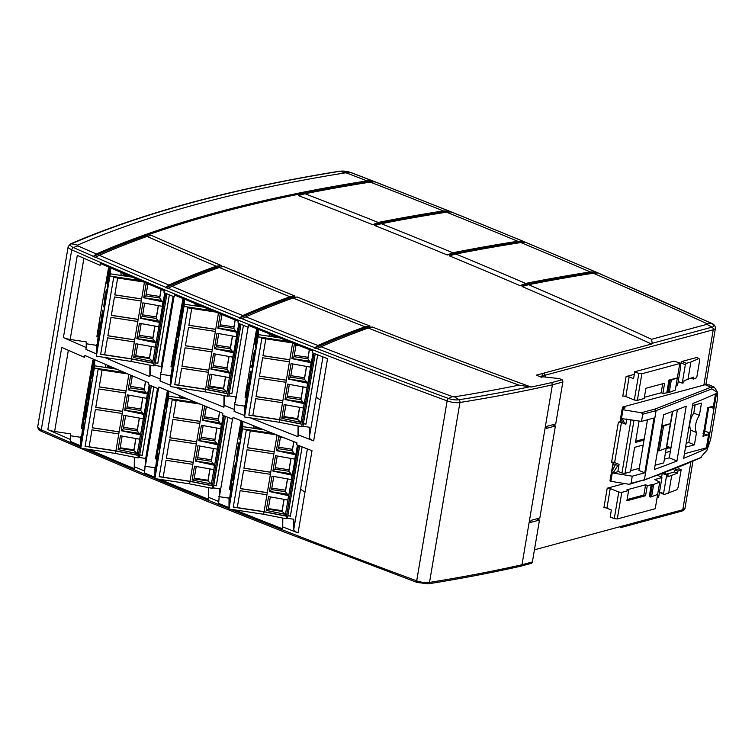 <?xml version="1.0" encoding="UTF-8"?>
<svg xmlns="http://www.w3.org/2000/svg" width="755" height="755" viewBox="0 0 755 755"><rect width="100%" height="100%" fill="white"/><g stroke="black" fill="none" stroke-linecap="round" stroke-linejoin="round"><path stroke-width="1.13" d="M257.625 427.321L256.662 426.943M258.314 427.604L255.794 427.462L255.803 426.594L255.785 427.528L258.38 427.623M284.154 437.843L278.689 436.824L276.358 450.622L295.526 454.774L294.79 459.134L275.5 455.69L272.895 471.073L292.072 475.225L288.863 471.262L288.995 469.77L275.264 467.685M290.496 473.659L273.008 471.007L275.018 469.157L277.245 456.001L278.453 456.218M278.727 447.234L292.459 449.319L292.327 450.81L293.874 441.656M270.318 496.932L271.536 497.111M292.072 475.225L291.336 479.585L272.036 476.131L269.441 491.524L288.608 495.676L285.409 491.703L285.541 490.222L271.809 488.136M273.782 476.481L274.999 476.66M287.042 494.11L269.544 491.448L271.555 489.608L273.782 476.452M288.608 495.676L287.872 500.037L268.582 496.582L266.251 510.38L268.233 509.295L270.328 496.894M268.233 509.295L282.077 511.399L285.447 514.4L266.251 510.38M268.346 508.587L282.077 510.673L282.077 511.399L284.107 499.357M233.304 507.001L264.09 511.673L277.057 435.04M240.496 488.579L267.308 492.647M243.95 468.128L270.771 472.205M247.414 447.677L274.225 451.754M295.526 454.774L293.959 453.208L276.462 450.556L278.472 448.706L280.435 437.145M293.959 453.208L292.327 450.81L278.472 448.706M239.42 436.154L240.854 427.66M288.995 469.77L290.911 458.436M293.761 441.618L292.459 449.319M282.077 510.673L283.993 499.338M285.541 490.222L287.457 478.887M287.844 515.693L290.392 516.08L302.104 446.847M243.591 470.242L270.422 474.319L267.308 492.722L240.477 488.645L243.591 470.242M270.762 472.271L243.941 468.204L247.055 449.791L273.876 453.868L270.762 472.271M277.066 435.04L274.225 451.82L247.395 447.753L250.254 430.86M285.447 514.4L285.201 515.854L264.099 511.682L237.278 507.605L240.137 490.693L266.959 494.77L264.09 511.673M232.833 475.103L231.398 483.587M232.502 477.056L232.512 475.442M240.534 429.567L240.534 428M240.524 429.595L241.968 421.064L240.524 429.614M290.392 516.08L287.825 515.835M302.123 446.847L290.392 516.222M275.018 469.157L288.863 471.262L291.024 458.464M271.555 489.608L285.409 491.703L287.57 478.906M253.642 425.735L253.623 427.849L262.221 429.151M287.41 518.289L293.865 519.27M285.201 515.854L297.479 445.035M298.47 445.422L286.079 518.704L287.381 518.468L299.65 445.884L287.372 518.496M263.957 429.85L242.808 426.641L242.525 428.849L273.15 433.493M276.585 434.852L246.281 430.256L233.276 507.143L264.071 511.815L285.475 516.052M235.06 471.894L233.267 482.53L235.06 471.894M241.977 431.001L240.184 441.637L241.977 431.001M238.523 451.452L236.721 462.079L238.523 451.452M231.606 492.345L229.803 502.981L231.606 492.345M234.22 468.742L235.513 462.938L234.626 471.667L232.88 480.265L234.22 468.742M241.138 427.849L242.43 422.036L241.543 430.765L239.797 439.363L241.138 427.849M237.674 448.291L238.976 442.487L238.089 451.216L236.343 459.814L237.674 448.291M230.756 489.193L232.059 483.389L231.172 492.118L229.426 500.716L230.756 489.193M229.048 497.46L228.973 509.002L242.525 428.849M242.808 426.641L242.836 421.413M286.079 518.704L263.655 514.268L228.973 509.002M264.071 511.815L263.655 514.268M273.178 335.437L272.225 334.918M273.886 335.579L271.356 335.447L271.366 334.578L271.347 335.503L273.942 335.598M299.726 345.818L294.252 344.799L291.921 358.597L311.098 362.759L310.352 367.109L291.062 363.665L288.457 379.048L307.634 383.2L304.425 379.236L304.558 377.745L290.826 375.66M292.798 364.004L294.025 364.193M294.29 355.218L308.021 357.294L307.889 358.785L309.437 349.641M285.881 404.906L287.108 405.095M307.634 383.2L306.898 387.56L287.608 384.116L285.003 399.499L304.18 403.651L300.971 399.688L301.103 398.196L287.372 396.111M302.604 402.085L285.107 399.433L287.127 397.583L289.344 384.427L290.562 384.644M304.18 403.651L303.434 408.011L284.144 404.567L281.813 418.355L283.795 417.27L285.89 404.878M283.795 417.27L297.64 419.374L301.009 422.385L281.813 418.355M283.918 416.562L297.64 418.648L297.64 419.374L299.678 407.341M248.867 414.986L279.652 419.648L285.975 382.294M256.058 396.554L282.87 400.631M259.512 376.113L286.334 380.18L289.788 359.805L292.619 343.015L289.788 359.805L262.966 355.728L265.817 338.835M262.976 355.662L289.788 359.729M311.098 362.759L309.522 361.183L292.025 358.531L294.044 356.681L295.998 345.129M309.522 361.183L307.889 358.785L294.044 356.681M306.058 381.634L288.57 378.982L290.581 377.132L292.808 363.976M254.982 344.138L256.417 335.635M304.558 377.745L306.473 366.42M309.323 349.593L308.021 357.294M297.64 418.648L299.556 407.313M301.103 398.196L303.019 386.871M303.416 423.678L305.954 424.065L317.666 354.822M285.985 382.294L282.87 400.697L256.049 396.63L259.163 378.227L285.985 382.294L286.334 380.18M286.334 380.246L259.503 376.179L262.617 357.776L289.448 361.843L286.334 380.246M279.661 419.657L252.84 415.59L255.7 398.668L282.53 402.745L279.661 419.657L300.764 423.829L301.009 422.385M248.395 383.078L246.96 391.571M248.065 385.031L248.074 383.417M256.096 337.551L256.096 335.975M256.096 337.57L257.531 329.038L256.087 337.589M305.954 424.065L303.387 423.81M317.685 354.831L305.954 424.206M290.581 377.132L304.425 379.236L306.596 366.439M287.127 397.583L300.971 399.688L303.132 386.89M269.205 333.71L269.195 335.824L277.783 337.136M302.972 426.264L309.437 427.245M300.764 423.829L313.051 353.01M314.033 353.397L301.641 426.679L302.944 426.471L315.222 353.859L302.944 426.471M279.529 337.825L258.37 334.616L258.087 336.824L288.712 341.468M292.157 342.836L261.843 338.231L248.839 415.118L279.633 419.799L301.037 424.027M250.632 379.878L248.829 390.505L250.632 379.878M257.549 338.976L255.747 349.612L257.549 338.976M254.086 359.427L252.293 370.063L254.086 359.427M247.168 400.329L245.375 410.956L247.168 400.329M249.782 376.717L251.075 370.913L250.198 379.642L248.452 388.24L249.782 376.717M256.7 335.824L257.993 330.01L257.115 338.74L255.369 347.347L256.7 335.824M253.236 356.275L254.539 350.462L253.652 359.191L251.906 367.789L253.236 356.275M246.328 397.168L247.621 391.364L246.734 400.093L244.988 408.691L246.328 397.168M244.611 405.444L244.535 416.986L258.087 336.824M258.37 334.616L258.408 329.388M301.641 426.679L279.218 422.253L244.535 416.986M279.633 419.799L279.218 422.253M199.197 305.275L197.272 305.039L197.281 304.482M222.423 314.816L220.167 314.391L217.836 328.189L237.013 332.342L236.268 336.702L216.978 333.257L214.373 348.64L233.55 352.793L230.341 348.829L230.473 347.338L216.751 345.252M218.714 333.597L219.941 333.786M220.205 324.801L233.937 326.887L233.805 328.378L235.211 320.026M211.796 374.499L213.023 374.688M233.55 352.793L232.814 357.153L213.523 353.708L210.919 369.091L230.096 373.244L226.887 369.28L227.019 367.789L213.287 365.703M215.26 354.048L216.477 354.237M228.52 371.677L211.022 369.025L213.042 367.175L215.26 354.019M230.096 373.244L229.36 377.604L210.06 374.15L207.729 387.947L209.711 386.862L211.806 374.471M209.711 386.862L223.555 388.967L226.925 391.968L207.729 387.947M209.833 386.154L223.555 388.24L223.555 388.967L225.594 376.924M178.756 385.163L205.568 389.24L211.891 351.887M181.974 366.147L208.786 370.224M185.428 345.696L212.249 349.773L215.703 329.397L218.431 313.183L215.703 329.397L188.882 325.32L191.732 308.427M188.892 325.254L215.703 329.322M237.013 332.342L235.437 330.775L217.94 328.123L219.96 326.273L221.913 314.722M235.437 330.775L233.805 328.378L219.96 326.273M231.974 351.226L214.486 348.574L216.496 346.724L218.723 333.568M173.99 354.586L182.332 305.228M197.272 304.473L197.263 305.095L199.329 305.331M230.473 347.338L232.389 336.013M235.107 319.978L233.937 326.887M223.555 388.24L225.471 376.905M227.019 367.789L228.935 356.454M229.331 393.27L231.87 393.648L243.431 325.32L231.87 393.799L229.303 393.402M211.9 351.887L208.786 370.29L181.964 366.222L185.079 347.819L211.9 351.887L212.249 349.773M212.249 349.839L185.419 345.771L188.533 327.368L215.364 331.436L212.249 349.839M174.782 384.578L178.756 385.173L181.615 368.261L208.446 372.338L205.577 389.25L226.679 393.421L226.925 391.968M174.311 352.67L172.876 361.154M180.898 313.712L173.99 353.01M182.002 307.181L183.437 298.735L182.012 305.567M216.496 346.724L230.341 348.829L232.512 336.032M213.042 367.175L226.887 369.28L229.048 356.483M178.756 385.173L205.577 389.25M195.12 303.586L195.111 305.416L202.132 306.483M228.888 395.856L235.352 396.837M226.679 393.421L238.816 323.451M239.807 323.848L227.557 396.271L228.859 396.064L240.987 324.329L228.859 396.064M203.784 307.162L184.286 304.208L184.003 306.417L212.457 310.73M215.703 312.06L187.759 307.823L174.754 384.71L205.549 389.391L226.953 393.619M176.547 349.471L174.745 360.097L176.547 349.471M183.465 308.568L181.662 319.205L183.465 308.568M180.001 329.02L178.208 339.656L180.001 329.02M173.084 369.912L171.291 380.548L173.084 369.912M175.698 346.309L176.991 340.505L176.113 349.235L174.367 357.832L175.698 346.309M182.616 305.416L183.909 299.603L183.031 308.333L181.285 316.94L182.616 305.416M179.161 325.867L180.454 320.054L179.567 328.784L177.821 337.381L179.161 325.867M172.244 366.76L173.537 360.956L172.65 369.686L170.904 378.283L172.244 366.76M184.286 304.208L184.324 299.112M227.557 396.271L205.133 391.845L170.451 386.579L184.003 306.417M205.549 389.391L205.133 391.845M170.451 386.579L170.526 375.075M109.447 366.1L109.447 366.637M109.296 366.033L108.493 365.911M109.456 366.1L109.456 366.628L108.484 366.524L108.493 365.845L109.069 365.939M110.315 366.468L107.625 366.647L108.059 365.505M134.447 376.736L130.521 376.009L128.19 389.807L147.357 393.959L146.621 398.319L127.331 394.865L124.726 410.258L143.903 414.41L140.694 410.446L140.826 408.955L127.095 406.87M142.327 412.843L124.839 410.191L126.849 408.342L129.077 395.186L130.285 395.403M130.558 386.418L144.29 388.504L144.158 389.995L145.602 381.445M122.15 436.116L123.367 436.296M143.903 414.41L143.167 418.77L123.867 415.316L121.272 430.709L140.439 434.861L137.24 430.888L137.372 429.406L123.641 427.321M125.613 415.665L126.831 415.845M138.873 433.294L121.376 430.633L123.386 428.793L125.613 415.627M140.439 434.861L139.703 439.212L120.413 435.767L118.082 449.565L120.064 448.479L122.159 436.079M120.064 448.479L133.909 450.584L137.278 453.585L118.082 449.565M120.177 447.772L133.909 449.857L133.909 450.584L135.938 438.542M85.136 446.186L115.921 450.848L128.86 374.367L126.057 391.005L99.226 386.938L102.085 370.044M92.327 427.764L119.139 431.832M95.781 407.313L122.603 411.381M99.245 386.862L126.057 390.939M147.357 393.959L145.79 392.392L128.293 389.74L130.304 387.891L132.267 376.33M145.79 392.392L144.158 389.995L130.304 387.891M84.343 416.194L92.686 366.845M107.625 366.647L107.635 365.439M107.616 366.713L110.305 366.656M140.826 408.955L142.742 397.621M145.488 381.398L144.29 388.504M133.909 449.857L135.824 438.523M137.372 429.406L139.288 418.072M139.675 454.878L142.223 455.265L153.793 386.853M95.423 409.427L122.253 413.504L119.139 431.907L92.318 427.83L95.423 409.427M122.593 411.456L95.772 407.379L98.886 388.976L125.707 393.053L122.593 411.456M137.278 453.585L137.032 455.029L115.93 450.867L89.109 446.79L91.968 429.878L118.79 433.955L115.921 450.848M84.664 414.287L83.229 422.772M91.251 375.339L84.343 414.627M92.355 368.799L93.941 359.437L92.365 367.175M142.223 455.265L139.656 455.02M153.812 386.862L142.223 455.407M126.849 408.342L140.694 410.446L142.855 397.64M123.386 428.793L137.24 430.888L139.401 418.091M105.474 364.391L105.455 367.034L115.034 368.487M139.241 457.473L145.696 458.455L157.54 388.429M137.032 455.029L149.197 384.927M150.179 385.343L137.91 457.889L139.213 457.653L151.359 385.833L139.203 457.681M116.591 369.157L94.639 365.816L94.356 368.025L124.802 372.649M127.878 373.952L98.112 369.44L85.107 446.328L115.902 450.999L137.306 455.227M86.891 411.079L85.098 421.715L86.891 411.079M93.809 370.186L92.016 380.813L93.809 370.186M90.355 390.628L88.552 401.264L90.355 390.628M83.437 431.53L81.634 442.166L83.437 431.53M86.051 407.926L87.344 402.122L86.457 410.852L84.72 419.45L86.051 407.926M92.969 367.024L94.262 361.22L93.375 369.95L91.638 378.548L92.969 367.024M89.505 387.475L90.808 381.671L89.921 390.401L88.175 398.999L89.505 387.475M82.588 428.378L83.89 422.573L83.003 431.303L81.257 439.901L82.588 428.378M80.879 436.645L80.804 448.187L94.356 368.025M94.639 365.816L94.677 359.748M137.91 457.889L115.487 453.453L80.804 448.187M115.902 450.999L115.487 453.453M125.019 274.603L125.009 274.074L125.019 274.603L124.046 274.499L124.632 273.914M124.858 274.008L124.056 273.886M128.218 275.452L126.68 274.792M125.877 274.442L123.188 274.622L123.631 273.48M150.009 284.72L146.083 283.984L143.752 297.781L162.929 301.934L162.193 306.294L142.893 302.849L140.288 318.232L159.465 322.385L156.257 318.421L156.389 316.93L142.667 314.844M157.889 320.818L140.402 318.166L142.412 316.317L144.639 303.161L145.857 303.378M146.121 294.393L159.852 296.479L159.72 297.97L161.164 289.42M137.712 344.091L138.939 344.271M159.465 322.385L158.729 326.745L139.439 323.3L136.834 338.684L156.011 342.836L152.803 338.872L152.935 337.381L139.203 335.295M141.176 323.64L142.393 323.829M154.435 341.269L136.938 338.618L138.958 336.768L141.176 323.612M156.011 342.836L155.275 347.196L135.976 343.742L133.644 357.54L135.626 356.454L137.721 344.053M135.626 356.454L149.471 358.559L152.84 361.56L133.644 357.54M135.749 355.747L149.471 357.832L149.471 358.559L151.51 346.517M100.698 354.161L131.483 358.833L137.806 321.479M107.889 335.739L134.701 339.816M111.344 315.288L138.165 319.365L141.619 298.98L144.422 282.351L141.619 298.98L114.798 294.912L117.648 278.019M114.807 294.846L141.619 298.914M162.929 301.934L161.353 300.367L143.856 297.715L145.875 295.866L147.829 284.314M161.353 300.367L159.72 297.97L145.875 295.866M106.814 283.314L108.248 274.82M126.67 274.82L128.407 275.528M123.188 274.622L123.197 273.414M123.178 274.688L125.868 274.631M156.389 316.93L158.305 305.605M161.051 289.373L159.852 296.479M149.471 357.832L151.387 346.498M152.935 337.381L154.851 326.047M155.247 362.862L157.786 363.24L169.356 294.827L157.786 363.391L155.219 362.995M137.816 321.479L134.701 339.882L107.88 335.815L110.994 317.402L137.816 321.479L138.165 319.365M138.165 319.431L111.334 315.364L114.449 296.96L141.279 301.028L138.165 319.431M131.493 358.842L104.671 354.765L107.531 337.853L134.362 341.93L131.493 358.842L152.595 363.013L152.84 361.56M100.226 322.262L98.792 330.747M99.896 324.216L99.905 322.602M107.927 276.726L107.927 275.16M107.927 276.755L109.503 267.412L107.918 276.774M142.412 316.317L156.257 318.421L158.427 305.624M138.958 336.768L152.803 338.872L154.964 326.075M121.036 272.376L121.026 275.009L130.596 276.462M154.803 365.448L161.268 366.43L173.112 296.404M152.595 363.013L164.76 292.902M165.741 293.317L153.473 365.864L154.775 365.656L166.921 293.808L154.775 365.656M132.163 277.132L110.202 273.801L109.919 276.009L140.373 280.624M143.441 281.936L113.675 277.415L100.67 354.303L131.464 358.984L152.869 363.212M102.463 319.063L100.66 329.69L102.463 319.063M109.381 278.161L107.578 288.797L109.381 278.161M105.917 298.612L104.124 309.248L105.917 298.612M98.999 339.505L97.206 350.141L98.999 339.505M101.614 315.901L102.907 310.097L102.029 318.827L100.283 327.425L101.614 315.901M108.531 275.009L109.824 269.195L108.947 277.925L107.201 286.523L108.531 275.009M105.077 295.45L106.37 289.646L105.483 298.376L103.737 306.974L105.077 295.45M98.159 336.352L99.452 330.548L98.565 339.278L96.819 347.876L98.159 336.352M96.442 344.62L96.366 356.171L109.919 276.009M110.202 273.801L110.239 267.723M153.473 365.864L131.049 361.437L96.366 356.171M131.464 358.984L131.049 361.437M183.635 397.3L181.71 397.055L181.719 396.507L181.7 397.121L183.767 397.356M206.861 406.832L204.605 406.416L202.274 420.214L221.441 424.367L220.705 428.727L201.415 425.282L198.81 440.665L217.987 444.818L214.779 440.854L214.911 439.363L201.179 437.277M203.152 425.622L204.369 425.811M204.643 416.826L218.374 418.912L218.242 420.403L219.648 412.041M196.234 466.524L197.451 466.703M217.987 444.818L217.251 449.178L197.952 445.724L195.356 461.116L214.524 465.269L211.324 461.296L211.457 459.814L197.725 457.728M199.697 446.073L200.915 446.252M212.957 463.702L195.46 461.041L197.47 459.2L199.697 446.035M214.524 465.269L213.788 469.619L194.497 466.175L192.166 479.972L194.148 478.887L196.243 466.486M194.148 478.887L207.993 480.992L211.362 483.993L192.166 479.972M194.262 478.179L207.993 480.265L207.993 480.992L210.022 468.949M159.22 476.594L190.005 481.265L202.869 405.209L200.141 421.413L173.31 417.345L176.17 400.452M166.411 458.172L193.223 462.239M169.866 437.721L196.687 441.798M173.329 417.27L200.141 421.347M221.441 424.367L219.875 422.8L202.378 420.148L204.388 418.298L206.351 406.737M219.875 422.8L218.242 420.403L204.388 418.298M216.411 443.251L198.924 440.599L200.934 438.749L203.161 425.593M158.427 446.601L166.77 397.253M214.911 439.363L216.827 428.028M219.545 412.003L218.374 418.912M207.993 480.265L209.909 468.93M211.457 459.814L213.372 448.479M213.759 485.286L216.307 485.673L227.868 417.336L216.307 485.814L213.74 485.427M169.507 439.835L196.338 443.912L193.223 462.315L166.393 458.238L169.507 439.835M196.678 441.864L169.856 437.796L172.97 419.384L199.792 423.461L196.678 441.864M190.015 481.275L163.193 477.198L166.053 460.286L192.874 464.363L190.005 481.265L211.117 485.437L211.362 483.993M158.748 444.695L157.314 453.179M165.336 405.737L158.427 445.035M166.449 399.159L166.449 397.592M166.44 399.187L167.865 390.76L166.44 399.206M200.934 438.749L214.779 440.854L216.94 428.057M197.47 459.2L211.324 461.296L213.486 448.498M179.558 395.611L179.539 397.441L186.57 398.508M213.325 487.881L219.78 488.863M211.117 485.437L223.254 415.476M224.244 415.873L211.995 488.296L213.297 488.06L225.424 416.354L213.287 488.089M188.221 399.187L168.724 396.233L168.44 398.432L196.895 402.755M200.141 404.085L172.197 399.848L159.192 476.735L189.986 481.407L211.391 485.635M160.975 441.486L159.182 452.122L160.975 441.486M167.893 400.594L166.1 411.22L167.893 400.594M164.439 421.045L162.636 431.671L164.439 421.045M157.521 461.937L155.719 472.573L157.521 461.937M160.136 438.334L161.428 432.53L160.541 441.26L158.805 449.857L160.136 438.334M167.053 397.432L168.346 391.628L167.459 400.358L165.713 408.955L167.053 397.432M163.59 417.883L164.892 412.079L164.005 420.809L162.259 429.406L163.59 417.883M156.672 458.785L157.974 452.981L157.087 461.711L155.341 470.308L156.672 458.785M168.724 396.233L168.752 391.128M211.995 488.296L189.571 483.861L154.888 478.594L168.44 398.432M189.986 481.407L189.571 483.861M154.888 478.594L154.954 467.1M518.968 385.144A1415.304 456.105 9.6 0 1 454.472 396.819A1.755 0.566 -170.4 0 1 452.33 396.554A3496.641 1126.847 -170.4 0 1 321.073 346.734A1451.459 467.751 9.6 0 1 368.176 328.038L372.243 326.962A3395.858 1094.372 9.6 0 0 531.114 387.041L518.968 385.144A3404.616 1097.194 -170.4 0 1 368.176 328.038M531.114 387.041A1422.807 458.521 -170.4 0 0 551.773 382.568L552.415 384.823A1424.072 458.927 -170.4 0 1 459.946 402.472A10.513 3.388 -170.4 0 1 447.13 400.896A2.189 1.048 -69.8 0 1 448.545 398.489A3503.426 1129.036 -170.4 0 1 317.26 348.659L321.073 346.734M500.046 570.676A1422.807 458.521 9.6 0 0 520.714 566.203L521.979 564.759L532.398 561.947L539.485 520.035L530.671 522.413L531.02 520.365L539.834 517.987L555.397 425.962L546.582 428.349L546.922 426.301L555.737 423.923L562.834 382.011A2.189 1.699 -105.1 0 0 562.164 379.756L559.398 378.623L542.996 376.792L541.392 377.226L536.333 375.15L651.518 344.044A3395.858 1094.372 9.6 0 0 522.045 286.504L528.613 284.711A3404.616 1097.194 -170.4 0 1 651.574 339.278L706.869 324.339L712.04 327.142A2.189 1.699 74.9 0 1 713.23 329.803L703.877 385.078M520.714 566.203L520.818 566.184C491.505 572.771 460.692 578.651 428.378 583.823A2.189 1.501 -99.1 0 0 429.519 582.407A1424.072 458.927 9.6 0 0 521.979 564.759L552.415 384.823L562.834 382.011M520.818 566.184L531.265 563.362A2.189 1.699 74.9 0 1 531.105 563.39L521.016 566.118M370.261 182.106A1451.459 467.751 9.6 0 0 304.992 193.752A3404.616 1097.194 -170.4 0 1 378.217 222.461A1455.395 469.025 -170.4 0 1 443.345 210.919A3496.641 1126.847 -170.4 0 0 370.261 182.106L375.122 181.851L372.961 181.021A1454.743 468.817 9.6 0 0 92.988 256.634L96.31 253.973A3496.641 1126.847 -170.4 0 1 77.869 245.894A1.755 0.566 -170.4 0 1 77.501 245.13L71.565 243.789A2.189 1.859 -113.3 0 0 70.536 243.874L68.186 246.555A10.513 3.388 -170.4 0 0 71.725 249.858L41.289 429.793A3505.399 1129.669 9.6 0 0 80.804 447.007M168.894 285.041A1455.395 469.025 -170.4 0 1 216.251 266.204A3404.616 1097.194 -170.4 0 1 147.008 236.428A1451.459 467.751 9.6 0 0 99.32 255.284A3496.641 1126.847 -170.4 0 0 168.894 285.041L165.873 287.306A3503.426 1129.036 -170.4 0 1 95.489 257.219L99.32 255.284M242.761 315.543A1455.395 469.025 -170.4 0 1 289.92 296.762A3404.616 1097.194 -170.4 0 1 219.28 267.478A1451.459 467.751 9.6 0 0 171.961 286.324A3496.641 1126.847 -170.4 0 0 242.761 315.543L239.769 317.798A3503.426 1129.036 -170.4 0 1 168.148 288.259L171.961 286.324M317.902 345.488A1455.395 469.025 -170.4 0 1 365.024 326.802A3404.616 1097.194 -170.4 0 1 293.006 298.017A1451.459 467.751 9.6 0 0 245.885 316.807A3496.641 1126.847 -170.4 0 0 317.902 345.488L314.911 347.734A3503.426 1129.036 -170.4 0 1 242.081 318.742L245.885 316.807M96.31 253.973A1455.395 469.025 -170.4 0 1 367.024 180.86L372.347 180.87A3503.426 1129.036 -170.4 0 0 350.849 172.584A2.189 1.095 -69 0 1 351.16 172.612A2.189 1.095 -69 0 1 351.415 172.81M70.536 243.874C143.29 212.636 233.002 188.401 339.656 171.177A2.189 1.501 80.9 0 1 340.203 171.234L344.912 172.904A1.755 0.566 9.6 0 1 347.092 173.188A3496.641 1126.847 -170.4 0 1 367.024 180.86M344.912 172.904A1481.036 477.283 9.6 0 0 77.501 245.13M670.969 447.847L666.835 446.148L667.429 447.158L670.846 448.564M672.714 411.371L666.835 446.148M677.329 410.22L676.593 409.918M620.242 421.658L618.383 422.158L611.607 462.239A2.189 0.708 -170.4 0 1 614.645 462.57L619.072 464.391L617.892 471.346L621.978 473.017L631.001 419.667M618.383 422.158A2.189 0.708 -170.4 0 1 621.422 422.489L625.848 424.31L626.754 418.978M675.989 385.984L677.518 385.569L680.84 365.939L679.311 366.354M669.232 392.44L675.291 390.108L679.783 363.523L641.863 373.772L637.362 400.348L644.175 398.517L645.902 388.287L664.598 383.238L662.871 393.459L669.232 392.44L671.308 380.171L677.367 377.84L668.949 380.114L671.308 380.171M662.871 393.459L661.172 392.76L644.383 397.3M634.304 374.338L626.103 376.556L622.781 396.186A2.189 0.708 -170.4 0 1 625.819 396.526L634.323 400.018L637.362 400.348M626.103 376.556A2.189 0.708 -170.4 0 1 629.132 376.887L625.819 396.526M634.323 400.018L638.824 373.432L634.738 371.753L633.558 378.708L629.132 376.887M679.472 365.382L680.84 365.939M691.212 378.189L693.43 379.104L696.733 377.642L699.706 360.059L698.988 358.483L690.891 362.07L686.352 363.287L681.925 361.475L680.916 362.919L685.342 364.731L682.227 383.144L678.207 381.492M682.227 383.144L683.69 382.747L684.039 380.699L693.779 377.056L693.43 379.104M680.916 362.919L680.434 365.769M698.988 358.483L696.61 357.511L681.925 361.475M539.901 376.622L542.024 376.047L541.826 377.113M545.025 377.019L545.318 375.159L713.23 329.803A10.513 3.388 -170.4 0 0 715.429 328.208L705.897 384.569M690.825 462.286L682.794 509.738A2.189 1.699 74.9 0 1 681.661 511.154L620.459 527.679M542.024 376.047C542.59 372.923 543.685 372.63 545.318 375.159M651.574 339.278L652.235 343.298L651.518 344.044M662.654 473.517L666.665 475.159L663.551 493.562L659.53 491.92M662.173 473.696L661.635 476.915M674.923 469.921L677.867 471.129L681.17 469.667L679.066 468.798L674.923 469.921L674.574 471.96L666.571 474.131M674.574 471.96L677.518 473.168L667.788 476.811L668.128 474.763L663.928 473.045M677.867 471.129L677.518 473.168M659.464 492.326L664.145 494.582L676.782 489.769L678.198 487.249L681.17 469.667M664.145 494.582L663.551 493.562M624.489 483.54L607.218 488.202A2.189 0.708 -170.4 0 1 610.248 488.542L618.76 492.034L621.799 492.373L628.613 490.533L626.905 489.835L645.601 484.785L647.309 485.484L645.572 495.714L626.876 500.763L628.613 490.533M610.248 488.542L606.935 508.172A2.189 0.708 9.6 0 0 603.896 507.841L607.218 488.202M657.775 475.329L661.956 477.594L658.634 497.224L657.105 497.639M653.67 484.465L659.728 482.134L657.652 494.402L651.593 496.733L653.67 484.465L647.309 485.484M661.956 477.594L654.745 479.538L659.728 482.134M606.935 508.172L611.352 509.993L610.182 516.948L614.268 518.619L618.76 492.034M528.613 284.711A1451.459 467.751 9.6 0 1 593.26 273.216A3496.641 1126.847 -170.4 0 1 706.689 323.546A1.755 0.566 -170.4 0 1 706.869 324.339M525.631 283.427A1455.395 469.025 -170.4 0 1 590.268 271.932L596.101 272.111A1454.743 468.817 9.6 0 0 520.063 285.654L525.631 283.427A3404.616 1097.194 -170.4 0 0 455.888 254.029A1451.459 467.751 9.6 0 1 520.827 242.553A3496.641 1126.847 -170.4 0 1 590.268 271.932M452.83 252.765A1455.395 469.025 -170.4 0 1 517.76 241.27L523.63 241.449A1454.743 468.817 9.6 0 0 447.253 254.982L452.83 252.765A3404.616 1097.194 -170.4 0 0 381.35 223.706A1451.459 467.751 9.6 0 1 446.507 212.183A3496.641 1126.847 -170.4 0 1 517.76 241.27M551.773 382.568L562.164 379.756M555.397 425.962L552.528 424.791M532.294 520.025A1.755 0.566 -170.4 0 1 531.964 520.214L531.001 520.469M536.616 518.855L539.485 520.035M532.398 561.947A2.189 1.699 74.9 0 1 531.265 563.362M147.008 236.428L151.151 235.334A3395.858 1094.372 9.6 0 0 221.366 265.543L216.251 266.204M219.28 267.478L223.386 266.392A3395.858 1094.372 9.6 0 0 295.026 296.092L289.92 296.762M293.006 298.017L297.083 296.932A3395.858 1094.372 9.6 0 0 370.139 326.141L365.024 326.802M662.692 383.757L661.172 392.76M666.873 392.383L668.949 380.114M679.783 363.523L679.566 362.891L673.998 361.145L634.738 371.753M687.909 379.652L690.891 362.07M685.342 364.731L686.352 363.287M671.657 475.763L668.685 493.355M666.665 475.159L668.128 474.763M645.601 484.785L643.873 495.016L627.084 499.546M621.799 492.373L617.297 518.959L655.227 508.719L657.652 494.402M651.593 496.733L649.234 496.677L651.31 484.408M520.063 285.654A3395.858 1094.372 9.6 0 0 449.291 255.822L455.888 254.029M447.253 254.982A3395.858 1094.372 9.6 0 0 374.735 225.518L381.35 223.706M443.345 210.919L449.253 211.089A1454.743 468.817 9.6 0 0 372.649 224.679L378.217 222.461M372.649 224.679A3395.858 1094.372 9.6 0 0 298.357 195.573L304.992 193.752M251.358 365.552L250.188 365.864M85.315 410.39L84.23 410.692M672.441 411.475L663.749 462.9L655.104 465.231M618.93 465.212L617.864 465.495L613.268 463.608L613.051 462.975L614.598 462.551M665.476 452.632L670.383 451.311L677.433 409.597M685.54 447.215L694.421 444.818L688.805 442.515L686.22 443.213M669.09 447.838L666.155 448.63M621.978 473.017L625.017 473.357L634.011 420.157M620.685 417.826L620.327 421.894L624.913 423.781L625.989 423.489M688.805 442.515L690.882 430.208A13.146 7.135 -67.7 0 1 693.779 413.098L699.394 415.401L701.47 403.104L692.599 405.501M669.978 380.529L667.901 392.798M641.863 373.772L638.824 373.432M614.268 518.619L617.297 518.959M652.329 484.823L650.263 497.092M643.873 495.016L645.572 495.714M661.748 425.971L670.383 423.63L663.522 426.179L659.379 450.716L666.231 448.177M644.034 440.118L635.474 442.43L639.098 420.988M625.017 473.357L630.491 471.875L634.644 447.337L643.203 445.025M703.905 433.021L708.218 407.53M611.446 472.451L613.051 462.975M693.779 413.098L695.176 404.803M622.12 409.352L622.847 406.964L705.255 384.71L709.36 384.937L714.239 387.155L716.976 391.213L717.25 392.336L711.823 388.882L656.095 410.626L644.402 479.746A1424.072 458.927 9.6 0 0 700.13 457.992L706.963 450.254L710.663 439.297L717.231 400.443L717.25 392.336M699.394 415.401A13.146 7.135 112.3 0 0 696.497 432.521L694.421 444.818M684.436 453.764L706.387 447.828L708.945 432.7A2.189 1.189 -67.7 0 1 707.265 435.106L702.99 436.258L707.831 407.634L712.107 406.473A2.189 1.189 -67.7 0 1 712.597 406.492A2.189 1.189 -67.7 0 1 713.097 408.162L715.513 393.855M617.864 465.495L613.013 473.045L618.468 471.582M664.372 459.182L669.27 457.86L670.383 451.311M622.535 422.8L620.657 417.76L622.214 418.685L641.524 421.384L654.038 418.006L644.77 472.809L632.256 476.197L631.048 483.351L644.402 479.746L629.236 484.314L610.861 481.312L609.965 480.944L611.39 472.564L613.088 472.611M622.214 418.685L624.913 423.781M657.539 450.877L659.379 450.716M630.699 470.667L639.259 468.355M644.241 438.9L635.672 441.213M661.682 426.33L663.522 426.179M658.039 451.084L662.192 426.537M703.009 433.361L704.557 432.709L708.671 407.407M611.937 471.488L613.268 463.608M620.327 421.894L620.912 418.43M622.469 409.172L622.847 406.964L625.065 407.87L622.073 409.37L622.969 409.738L641.344 412.74L655.246 408.983L710.899 387.268L714.239 387.155M690.882 430.208L696.497 432.521M707.275 448.196L716.542 393.393A1424.072 458.927 -170.4 0 1 692.93 403.51L683.662 458.313A1424.072 458.927 9.6 0 0 707.275 448.196L706.387 447.828M676.933 461.003L686.21 406.199A1424.072 458.927 -170.4 0 1 663.654 414.684L654.387 469.487A1424.072 458.927 9.6 0 0 676.933 461.003L669.27 457.86M613.013 473.045L632.256 476.197M647.479 419.78L638.909 470.412L644.77 472.809M615.476 464.514L611.39 472.564M701.206 457.407L643.137 480.558M655.246 408.983L656.095 410.626L642.741 414.231L641.524 421.384M612.277 472.932L610.861 481.312M629.236 484.314L631.048 483.351M620.657 417.76L622.073 409.37M642.741 414.231L641.344 412.74M622.969 409.738L621.554 418.128M698.79 458.842L700.13 457.992M705.255 384.71L710.899 387.268L711.823 388.882M92.988 256.634L95.489 257.219M221.366 265.543A1454.743 468.817 9.6 0 0 165.609 287.693L165.873 287.306M165.609 287.693L168.148 288.259M295.026 296.092A1454.743 468.817 9.6 0 0 239.505 318.185L239.769 317.798M239.505 318.185L242.081 318.742M370.139 326.141A1454.743 468.817 9.6 0 0 314.656 348.121L314.911 347.734M314.656 348.121L317.26 348.659M210.532 502.67L208.446 501.82M136.598 472.186L134.55 471.328M63.939 441.147L61.929 440.269M285.711 532.586L210.598 502.698M593.26 273.216L598.092 272.97L595.497 271.951A3503.426 1129.036 -170.4 0 0 525.301 242.251L523.017 241.298A3503.426 1129.036 -170.4 0 0 450.98 211.872L448.64 210.938A3503.426 1129.036 -170.4 0 0 374.744 181.795L375.122 181.851M706.689 323.546L711.135 323.234A3503.426 1129.036 -170.4 0 0 597.715 272.914L598.092 272.97M520.827 242.553L525.678 242.298M446.507 212.183L451.358 211.928M245.979 397.328L245.064 397.187L250.651 363.013L256.615 328.887L257.502 329.02M171.895 366.921L170.979 366.779L182.974 298.546M229.68 488.098L230.605 488.24M230.417 489.353L229.501 489.212L235.088 455.038L241.053 420.912L241.94 421.045M155.596 457.69L156.521 457.832M156.332 458.946L155.417 458.804L167.412 390.571M230.803 487.079L231.398 482.653M83.229 422.3L82.644 425.773L83.229 421.847M156.719 456.662L157.314 452.245M81.521 427.283L82.437 427.424M84.003 412.06L85.088 411.768M249.962 367.241L251.122 366.921M251.264 366.109L250.094 366.42M85.221 410.947L84.135 411.239M145.668 458.445L144.715 471.082A3505.399 1129.669 -170.4 0 1 134.569 466.826L134.258 468.666A3505.399 1129.669 -170.4 0 1 88.958 449.433M154.888 477.292A3505.399 1129.669 -170.4 0 1 144.403 472.923L144.715 471.082M208.408 487.588L208.342 499.234A3505.399 1129.669 -170.4 0 1 159.843 479.349M144.752 466.203L154.954 467.751M219.752 488.853L218.799 501.499A3505.399 1129.669 -170.4 0 1 208.654 497.394L208.342 499.234M208.654 497.394L208.71 487.645M228.982 507.568A3505.399 1129.669 -170.4 0 1 218.488 503.34L218.799 501.499M282.493 517.996L282.427 528.755A3505.399 1129.669 -170.4 0 1 234.777 509.889M218.837 496.611L229.039 498.158M293.827 519.27L293.77 529.453A10.513 3.388 9.6 0 0 298.083 532.907A3505.399 1129.669 -170.4 0 1 282.738 526.915L282.427 528.755M282.738 526.915L282.795 518.053M238.136 321.205L238.118 323.168A3505.399 1129.669 9.6 0 0 248.272 327.274L248.584 325.433A3505.399 1129.669 9.6 0 0 312.523 350.849L312.211 352.689A3505.399 1129.669 9.6 0 0 327.557 358.672L313.655 440.882A3505.399 1129.669 -170.4 0 1 298.3 434.889L297.989 436.73A3505.399 1129.669 -170.4 0 1 250.339 417.864M164.052 290.637L164.033 292.6A3505.399 1129.669 9.6 0 0 174.188 296.857L174.499 295.016A3505.399 1129.669 9.6 0 0 238.429 321.328L238.118 323.168M312.221 350.726L312.211 352.689M63.401 337.579A10.513 3.388 9.6 0 0 70.187 339.448L86.24 341.892L86.212 347.526A3505.399 1129.669 -170.4 0 1 63.401 337.579L77.303 255.379A3505.399 1129.669 9.6 0 0 100.113 265.326L100.424 263.486A3505.399 1129.669 9.6 0 0 164.345 290.76L164.033 292.6M97.81 336.513L96.904 336.371L102.482 302.198L108.493 268.082L109.371 268.214M96.376 353.906A3505.399 1129.669 -170.4 0 1 85.9 349.367L86.212 347.526M248.074 327.189L235.277 402.84L234.409 402.708L234.371 409.484A3505.399 1129.669 -170.4 0 1 224.216 405.378L223.905 407.219A3505.399 1129.669 -170.4 0 1 175.415 387.334M173.99 296.772L161.192 372.432L160.324 372.3L160.286 379.057A3505.399 1129.669 -170.4 0 1 150.132 374.81L149.82 376.651A3505.399 1129.669 -170.4 0 1 104.52 357.408M149.896 365.156L149.82 376.651M86.23 343.77L96.432 345.328M97.999 335.399L97.084 335.258M170.46 385.267A3505.399 1129.669 -170.4 0 1 159.975 380.898L160.286 379.057M223.98 395.563L223.905 407.219M160.315 374.178L170.517 375.735M244.544 415.543A3505.399 1129.669 -170.4 0 1 234.059 411.324L234.371 409.484M298.065 425.971L297.989 436.73M234.399 404.595L244.601 406.143M219.714 494.855L232.502 419.214M222.565 413.23L222.555 415.193A3505.399 1129.669 9.6 0 0 232.71 419.299L233.021 417.458A3505.399 1129.669 9.6 0 0 296.96 442.864L296.649 444.704A3505.399 1129.669 9.6 0 0 311.994 450.697L298.083 532.907M145.63 464.448L158.427 388.797M148.48 382.653L148.471 384.625A3505.399 1129.669 9.6 0 0 158.626 388.872L158.937 387.032A3505.399 1129.669 9.6 0 0 222.867 413.353L222.555 415.193M47.829 429.604A10.513 3.388 9.6 0 0 54.624 431.473L70.677 433.908L70.64 439.552A3505.399 1129.669 -170.4 0 1 47.829 429.604L61.74 347.394A3505.399 1129.669 9.6 0 0 84.551 357.341L84.862 355.501A3505.399 1129.669 9.6 0 0 148.782 382.785L148.471 384.625M82.248 428.538L81.332 428.396L86.919 394.214L92.884 360.097L93.799 360.239M134.333 457.181L134.258 468.666M134.569 466.826L134.626 457.237M80.813 445.922A3505.399 1129.669 -170.4 0 1 70.328 441.392L70.64 439.552M70.668 435.795L80.87 437.343M245.252 396.073L246.168 396.215M171.168 365.665L172.083 365.807M296.658 442.751L296.649 444.704M150.132 374.81L150.198 365.212M161.23 366.43L161.192 372.432M224.216 405.378L224.273 395.62M235.315 396.837L235.277 402.84M298.3 434.889L298.357 426.028M309.399 427.245L309.333 437.438A10.513 3.388 9.6 0 0 313.655 440.882M174.679 344.195L175.679 344.601M248.763 374.603L249.763 375.009M97.791 330.898L98.565 331.209M246.96 390.628L246.366 395.403M172.876 360.229L172.282 364.995M98.792 329.822L98.197 334.588M454.472 396.819L458.955 399.763A8.541 2.756 -170.4 0 1 448.545 398.489L452.33 396.554M529.198 386.919A1422.099 458.294 -170.4 0 1 458.955 399.763A2.189 1.501 80.9 0 1 459.946 402.472L429.519 582.407A10.513 3.388 9.6 0 1 416.694 580.831L447.13 400.896A3505.399 1129.669 -170.4 0 1 71.725 249.858A2.189 1.274 113.7 0 1 73.348 247.536A8.541 2.756 -170.4 0 1 71.565 243.789A1487.822 479.472 -170.4 0 1 340.203 171.234A8.541 2.756 -170.4 0 1 350.849 172.584L347.092 173.188M77.869 245.894L73.348 247.536A3503.426 1129.036 -170.4 0 0 93.252 256.247M621.422 422.489L614.645 462.57M541.977 376.245L545.308 375.348M692.901 461.399L684.993 508.143L682.794 509.738L534.446 549.81M715.429 328.208C715.334 325.924 714.041 324.291 711.55 323.31A2.189 1.321 -65.4 0 0 711.135 323.234A8.541 2.756 -170.4 0 1 712.04 327.142L652.235 343.298M710.228 406.983L713.097 408.162M708.945 432.7L704.689 430.954M703.452 433.54L707.265 435.106M42.223 431.539A2.189 1.274 -66.3 0 1 41.827 431.473A2.189 1.274 -66.3 0 1 41.289 429.793A10.513 3.388 9.6 0 1 37.75 426.49L68.186 246.555M417.421 582.492A2.189 1.048 -69.8 0 1 417.128 582.473A2.189 1.048 -69.8 0 1 416.694 580.831A3505.399 1129.669 9.6 0 1 230.435 509.229M85.051 448.838A3505.399 1129.669 9.6 0 0 154.888 478.377M155.738 478.727A3505.399 1129.669 9.6 0 0 228.973 508.644M83.918 258.276L70.187 339.448M309.333 437.438L322.961 356.889M316.288 396.328C316.364 397.507 317.808 398.649 320.601 399.782M307.389 448.904L300.716 488.353C300.801 489.523 302.245 490.674 305.039 491.798M300.716 488.353L293.77 529.453M54.624 431.473L68.356 350.292M61.938 440.278L41.827 431.473C39.128 430.397 37.769 428.736 37.75 426.49M428.378 583.823L417.128 582.473L285.786 532.615M339.656 171.177L351.16 172.612L372.857 180.974M684.993 508.143C684.879 509.512 683.766 510.512 681.661 511.154M63.986 441.165L134.569 471.337M136.655 472.215L208.465 501.83M711.55 323.31L598.064 272.951M375.075 181.832L449.168 211.051M451.32 211.91L523.545 241.411M525.64 242.289L596.035 272.074"/></g></svg>
